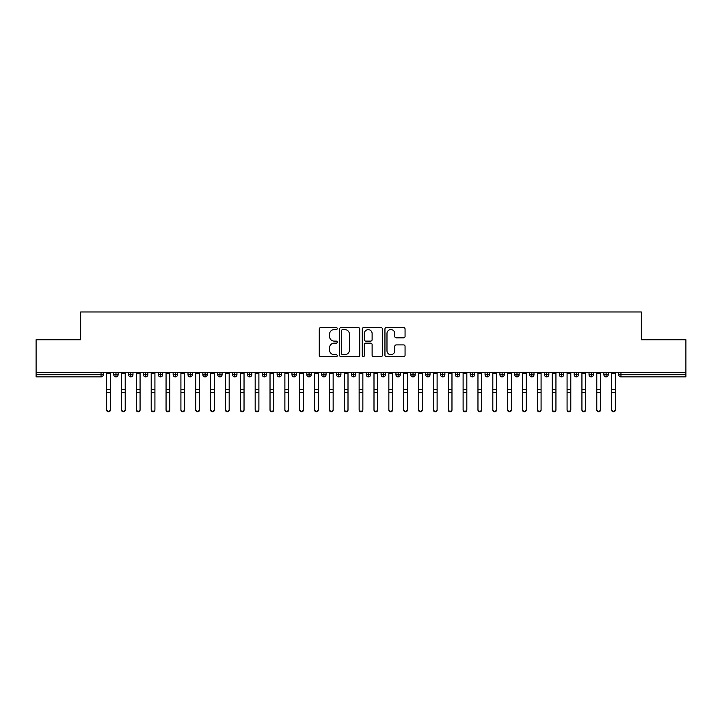<?xml version="1.0" encoding="UTF-8"?>
<svg xmlns="http://www.w3.org/2000/svg" width="722" height="722" viewBox="0 0 722 722"><rect width="100%" height="100%" fill="white"/><g stroke="black" fill="none" stroke-linecap="round" stroke-linejoin="round"><path stroke-width="1.08" d="M337.237 328.573A1.02 1.02 0 0 0 336.217 327.553L320.73 327.553A1.462 1.462 0 0 0 319.268 329.015L319.268 355.251A1.462 1.462 0 0 0 320.73 356.713L336.217 356.713A1.02 1.02 0 0 0 337.237 355.693A1.02 1.02 0 0 0 336.217 354.673L334.214 354.673A4.666 4.666 0 0 1 329.548 350.008L329.548 347.814A4.666 4.666 0 0 1 334.214 343.158L336.217 343.158A1.02 1.02 0 0 0 337.237 342.129A1.02 1.02 0 0 0 336.217 341.109L334.214 341.109A4.666 4.666 0 0 1 329.548 336.443L329.548 334.259A4.666 4.666 0 0 1 334.214 329.593L336.217 329.593A1.02 1.02 0 0 0 337.237 328.573M403.607 337.833A1.462 1.462 0 0 0 405.06 336.371L405.06 329.015A1.462 1.462 0 0 0 403.607 327.553L386.405 327.553A1.462 1.462 0 0 0 384.943 329.015L384.943 355.251A1.462 1.462 0 0 0 386.405 356.713L403.607 356.713A1.462 1.462 0 0 0 405.06 355.251L405.06 346.361A1.462 1.462 0 0 0 403.607 344.899L396.243 344.899A1.462 1.462 0 0 0 394.79 346.361L394.79 350.775A3.899 3.899 0 0 1 390.891 354.673A3.899 3.899 0 0 1 386.983 350.775L386.983 333.492A3.899 3.899 0 0 1 390.891 329.593A3.899 3.899 0 0 1 394.79 333.492L394.79 336.371A1.462 1.462 0 0 0 396.243 337.833L403.607 337.833M36.1 372.281L685.9 372.281L685.9 339.755L641.344 339.755L641.344 311.985L80.656 311.985L80.656 339.755L36.1 339.755L36.1 374.664L101.044 374.664L101.044 372.281M359.727 329.015A1.462 1.462 0 0 0 358.265 327.553L341.064 327.553A1.462 1.462 0 0 0 339.602 329.015L339.602 355.251A1.462 1.462 0 0 0 341.064 356.713L358.265 356.713A1.462 1.462 0 0 0 359.727 355.251L359.727 329.015M363.735 327.553L380.936 327.553A1.462 1.462 0 0 1 382.398 329.015L382.398 355.251A1.462 1.462 0 0 1 380.936 356.713L373.572 356.713A1.462 1.462 0 0 1 372.119 355.251L372.119 344.611A1.462 1.462 0 0 0 370.657 343.158L365.774 343.158A1.462 1.462 0 0 0 364.312 344.611L364.312 355.693A1.02 1.02 0 0 1 363.292 356.713A1.02 1.02 0 0 1 362.273 355.693L362.273 329.015A1.462 1.462 0 0 1 363.735 327.553M103.273 374.664L101.044 374.664L101.044 376.884A2.229 2.229 0 0 0 103.273 374.664L103.273 372.281L103.273 374.664A2.229 2.229 0 0 1 101.044 376.884L36.1 376.884L36.1 374.664M685.9 372.281L685.9 376.884L620.956 376.884A2.229 2.229 0 0 1 618.727 374.664L618.727 372.281L618.727 374.664A2.229 2.229 0 0 0 620.956 376.884L620.956 374.664L685.9 374.664M115.971 372.281L115.971 376.884A2.229 2.229 0 0 1 113.742 374.664L113.742 372.281L113.742 374.664A2.229 2.229 0 0 0 115.971 376.884A2.229 2.229 0 0 0 118.119 374.664L118.119 372.281M130.826 372.281L130.826 376.884A2.229 2.229 0 0 1 128.597 374.664L128.597 372.281L128.597 374.664A2.229 2.229 0 0 0 130.826 376.884A2.229 2.229 0 0 0 132.974 374.664L132.974 372.281M145.673 372.281L145.673 376.884A2.229 2.229 0 0 1 143.443 374.664L143.443 372.281L143.443 374.664A2.229 2.229 0 0 0 145.673 376.884A2.229 2.229 0 0 0 147.829 374.664L147.829 372.281M160.528 372.281L160.528 376.884A2.229 2.229 0 0 1 158.298 374.664L158.298 372.281L158.298 374.664A2.229 2.229 0 0 0 160.528 376.884A2.229 2.229 0 0 0 162.685 374.664L162.685 372.281M175.383 372.281L175.383 376.884A2.229 2.229 0 0 1 173.154 374.664L173.154 372.281L173.154 374.664A2.229 2.229 0 0 0 175.383 376.884A2.229 2.229 0 0 0 177.531 374.664L177.531 372.281M190.229 372.281L190.229 376.884A2.229 2.229 0 0 1 188.009 374.664L188.009 372.281L188.009 374.664A2.229 2.229 0 0 0 190.229 376.884A2.229 2.229 0 0 0 192.386 374.664L192.386 372.281M205.084 372.281L205.084 376.884A2.229 2.229 0 0 1 202.855 374.664L202.855 372.281L202.855 374.664A2.229 2.229 0 0 0 205.084 376.884A2.229 2.229 0 0 0 207.241 374.664L207.241 372.281M219.939 372.281L219.939 376.884A2.229 2.229 0 0 1 217.71 374.664L217.71 372.281L217.71 374.664A2.229 2.229 0 0 0 219.939 376.884A2.229 2.229 0 0 0 222.087 374.664L222.087 372.281M234.794 372.281L234.794 376.884A2.229 2.229 0 0 1 232.565 374.664L232.565 372.281L232.565 374.664A2.229 2.229 0 0 0 234.794 376.884A2.229 2.229 0 0 0 236.942 374.664L236.942 372.281M249.641 372.281L249.641 376.884A2.229 2.229 0 0 1 247.411 374.664L247.411 372.281L247.411 374.664A2.229 2.229 0 0 0 249.641 376.884A2.229 2.229 0 0 0 251.797 374.664L251.797 372.281M264.496 372.281L264.496 376.884A2.229 2.229 0 0 1 262.267 374.664L262.267 372.281L262.267 374.664A2.229 2.229 0 0 0 264.496 376.884A2.229 2.229 0 0 0 266.653 374.664L266.653 372.281M279.351 372.281L279.351 376.884A2.229 2.229 0 0 1 277.122 374.664L277.122 372.281L277.122 374.664A2.229 2.229 0 0 0 279.351 376.884A2.229 2.229 0 0 0 281.499 374.664L281.499 372.281M294.197 372.281L294.197 376.884A2.229 2.229 0 0 1 291.977 374.664A2.229 2.229 0 0 0 294.197 376.884A2.229 2.229 0 0 1 291.977 374.664L291.977 372.281M296.354 372.281L296.354 374.664A2.229 2.229 0 0 1 294.197 376.884A2.229 2.229 0 0 0 296.354 374.664L291.977 374.664M309.052 376.884A2.229 2.229 0 0 1 306.823 374.664L306.823 372.281L306.823 374.664A2.229 2.229 0 0 0 309.052 376.884A2.229 2.229 0 0 0 311.209 374.664L311.209 372.281L311.209 374.664A2.229 2.229 0 0 1 309.052 376.884L309.052 374.664L311.209 374.664M323.907 372.281L323.907 376.884A2.229 2.229 0 0 1 321.678 374.664L321.678 372.281L321.678 374.664A2.229 2.229 0 0 0 323.907 376.884A2.229 2.229 0 0 0 326.055 374.664L326.055 372.281M338.762 372.281L338.762 376.884A2.229 2.229 0 0 1 336.533 374.664L336.533 372.281L336.533 374.664A2.229 2.229 0 0 0 338.762 376.884A2.229 2.229 0 0 0 340.91 374.664L340.91 372.281M353.609 372.281L353.609 374.664L351.379 374.664L351.379 372.281L351.379 374.664A2.229 2.229 0 0 0 353.609 376.884A2.229 2.229 0 0 0 355.765 374.664L355.765 372.281L355.765 374.664A2.229 2.229 0 0 1 353.609 376.884A2.229 2.229 0 0 1 351.379 374.664A2.229 2.229 0 0 0 353.609 376.884L353.609 374.664L355.765 374.664M368.464 372.281L368.464 376.884A2.229 2.229 0 0 1 366.235 374.664L366.235 372.281L366.235 374.664A2.229 2.229 0 0 0 368.464 376.884A2.229 2.229 0 0 0 370.621 374.664L370.621 372.281M383.319 372.281L383.319 376.884A2.229 2.229 0 0 1 381.09 374.664L381.09 372.281L381.09 374.664A2.229 2.229 0 0 0 383.319 376.884A2.229 2.229 0 0 0 385.467 374.664L385.467 372.281M398.165 372.281L398.165 376.884A2.229 2.229 0 0 1 395.945 374.664L395.945 372.281L395.945 374.664A2.229 2.229 0 0 0 398.165 376.884A2.229 2.229 0 0 0 400.322 374.664L400.322 372.281M413.02 372.281L413.02 376.884A2.229 2.229 0 0 1 410.791 374.664L410.791 372.281M415.177 372.281L415.177 374.664A2.229 2.229 0 0 1 413.02 376.884A2.229 2.229 0 0 0 415.177 374.664L410.791 374.664A2.229 2.229 0 0 0 413.02 376.884M427.875 376.884A2.229 2.229 0 0 1 425.646 374.664L425.646 372.281L425.646 374.664A2.229 2.229 0 0 0 427.875 376.884A2.229 2.229 0 0 0 430.023 374.664L430.023 372.281L430.023 374.664A2.229 2.229 0 0 1 427.875 376.884L427.875 374.664L430.023 374.664M442.73 372.281L442.73 376.884A2.229 2.229 0 0 1 440.501 374.664L440.501 372.281M444.878 372.281L444.878 374.664A2.229 2.229 0 0 1 442.73 376.884A2.229 2.229 0 0 0 444.878 374.664L440.501 374.664A2.229 2.229 0 0 0 442.73 376.884M457.577 372.281L457.577 376.884A2.229 2.229 0 0 1 455.347 374.664L455.347 372.281M459.733 372.281L459.733 374.664L459.733 372.281M472.432 372.281L472.432 376.884A2.229 2.229 0 0 1 470.202 374.664A2.229 2.229 0 0 0 472.432 376.884A2.229 2.229 0 0 1 470.202 374.664L470.202 372.281M474.589 372.281L474.589 374.664L474.589 372.281M487.287 372.281L487.287 376.884A2.229 2.229 0 0 1 485.058 374.664L485.058 372.281M489.435 372.281L489.435 374.664L489.435 372.281M502.133 372.281L502.133 376.884A2.229 2.229 0 0 1 499.913 374.664L499.913 372.281M504.29 372.281L504.29 374.664A2.229 2.229 0 0 1 502.133 376.884A2.229 2.229 0 0 0 504.29 374.664L499.913 374.664A2.229 2.229 0 0 0 502.133 376.884M516.988 372.281L516.988 376.884A2.229 2.229 0 0 1 514.759 374.664L514.759 372.281M519.145 372.281L519.145 374.664L519.145 372.281M531.843 372.281L531.843 376.884A2.229 2.229 0 0 1 529.614 374.664L529.614 372.281M533.991 372.281L533.991 374.664L533.991 372.281M546.698 372.281L546.698 376.884A2.229 2.229 0 0 1 544.469 374.664L544.469 372.281M548.846 372.281L548.846 374.664L548.846 372.281M561.545 372.281L561.545 376.884A2.229 2.229 0 0 1 559.315 374.664L559.315 372.281M563.702 372.281L563.702 374.664A2.229 2.229 0 0 1 561.545 376.884A2.229 2.229 0 0 0 563.702 374.664L559.315 374.664A2.229 2.229 0 0 0 561.545 376.884M576.4 372.281L576.4 376.884A2.229 2.229 0 0 1 574.171 374.664L574.171 372.281L574.171 374.664A2.229 2.229 0 0 0 576.4 376.884A2.229 2.229 0 0 0 578.557 374.664L578.557 372.281M591.255 372.281L591.255 376.884A2.229 2.229 0 0 1 589.026 374.664L589.026 372.281M593.403 372.281L593.403 374.664L593.403 372.281M606.101 372.281L606.101 376.884A2.229 2.229 0 0 1 603.881 374.664A2.229 2.229 0 0 0 606.101 376.884A2.229 2.229 0 0 1 603.881 374.664L603.881 372.281M608.258 372.281L608.258 374.664L608.258 372.281M309.052 372.281L309.052 374.664L306.823 374.664M427.875 372.281L427.875 374.664L425.646 374.664M457.577 376.884A2.229 2.229 0 0 0 459.733 374.664A2.229 2.229 0 0 1 457.577 376.884A2.229 2.229 0 0 1 455.347 374.664L459.733 374.664M472.432 376.884A2.229 2.229 0 0 0 474.589 374.664A2.229 2.229 0 0 1 472.432 376.884M487.287 376.884A2.229 2.229 0 0 0 489.435 374.664A2.229 2.229 0 0 1 487.287 376.884A2.229 2.229 0 0 1 485.058 374.664L489.435 374.664M516.988 376.884A2.229 2.229 0 0 0 519.145 374.664A2.229 2.229 0 0 1 516.988 376.884A2.229 2.229 0 0 1 514.759 374.664L519.145 374.664M531.843 376.884A2.229 2.229 0 0 0 533.991 374.664A2.229 2.229 0 0 1 531.843 376.884A2.229 2.229 0 0 1 529.614 374.664L533.991 374.664M546.698 376.884A2.229 2.229 0 0 0 548.846 374.664A2.229 2.229 0 0 1 546.698 376.884A2.229 2.229 0 0 1 544.469 374.664L548.846 374.664M591.255 376.884A2.229 2.229 0 0 0 593.403 374.664A2.229 2.229 0 0 1 591.255 376.884A2.229 2.229 0 0 1 589.026 374.664L593.403 374.664M606.101 376.884A2.229 2.229 0 0 0 608.258 374.664A2.229 2.229 0 0 1 606.101 376.884M342.67 329.593A1.02 1.02 0 0 0 341.65 330.613L341.65 353.654A1.02 1.02 0 0 0 342.67 354.673L344.782 354.673A4.666 4.666 0 0 0 349.448 350.008L349.448 334.259A4.666 4.666 0 0 0 344.782 329.593L342.67 329.593M372.119 333.564A3.899 3.899 0 0 0 368.22 329.665A3.899 3.899 0 0 0 364.312 333.564L364.312 339.656A1.462 1.462 0 0 0 365.774 341.109L370.657 341.109A1.462 1.462 0 0 0 372.119 339.656L372.119 333.564M110.367 410.015A1.859 1.769 180 0 1 108.508 411.793A1.859 1.769 180 0 1 106.648 410.015L106.648 409.446A1.859 1.769 -0 0 0 108.508 411.215A1.859 1.769 -0 0 0 110.367 409.446L110.367 393.201M106.648 372.281L106.648 409.446M110.367 372.281L110.367 409.446M125.213 410.015A1.859 1.769 180 0 1 123.363 411.793A1.859 1.769 180 0 1 121.504 410.015L121.504 409.446A1.859 1.769 -0 0 0 123.363 411.215A1.859 1.769 -0 0 0 125.213 409.446L125.213 393.201M140.068 410.015A1.859 1.769 180 0 1 138.209 411.793A1.859 1.769 180 0 1 136.359 410.015L136.359 409.446A1.859 1.769 -0 0 0 138.209 411.215A1.859 1.769 -0 0 0 140.068 409.446L140.068 393.201M154.923 410.015A1.859 1.769 180 0 1 153.064 411.793A1.859 1.769 180 0 1 151.205 410.015L151.205 409.446A1.859 1.769 -0 0 0 153.064 411.215A1.859 1.769 -0 0 0 154.923 409.446L154.923 393.201M169.769 410.015A1.859 1.769 180 0 1 167.919 411.793A1.859 1.769 180 0 1 166.06 410.015L166.06 409.446A1.859 1.769 -0 0 0 167.919 411.215A1.859 1.769 -0 0 0 169.769 409.446L169.769 393.201M121.504 372.281L121.504 409.446M125.213 372.281L125.213 409.446M136.359 372.281L136.359 409.446M140.068 372.281L140.068 409.446M151.205 372.281L151.205 409.446M154.923 372.281L154.923 409.446M166.06 372.281L166.06 409.446M169.769 372.281L169.769 409.446M184.624 410.015A1.859 1.769 180 0 1 182.765 411.793A1.859 1.769 180 0 1 180.915 410.015L180.915 409.446A1.859 1.769 -0 0 0 182.765 411.215A1.859 1.769 -0 0 0 184.624 409.446L184.624 393.201M180.915 372.281L180.915 409.446M184.624 372.281L184.624 409.446M199.48 410.015A1.859 1.769 180 0 1 197.62 411.793A1.859 1.769 180 0 1 195.761 410.015L195.761 409.446A1.859 1.769 -0 0 0 197.62 411.215A1.859 1.769 -0 0 0 199.48 409.446L199.48 393.201M214.335 410.015A1.859 1.769 180 0 1 212.476 411.793A1.859 1.769 180 0 1 210.616 410.015L210.616 409.446A1.859 1.769 -0 0 0 212.476 411.215A1.859 1.769 -0 0 0 214.335 409.446L214.335 393.201M229.181 410.015A1.859 1.769 180 0 1 227.331 411.793A1.859 1.769 180 0 1 225.472 410.015L225.472 409.446A1.859 1.769 -0 0 0 227.331 411.215A1.859 1.769 -0 0 0 229.181 409.446L229.181 393.201M244.036 410.015A1.859 1.769 180 0 1 242.177 411.793A1.859 1.769 180 0 1 240.327 410.015L240.327 409.446A1.859 1.769 -0 0 0 242.177 411.215A1.859 1.769 -0 0 0 244.036 409.446L244.036 393.201M195.761 372.281L195.761 409.446M199.48 372.281L199.48 409.446M210.616 372.281L210.616 409.446M214.335 372.281L214.335 409.446M225.472 372.281L225.472 409.446M229.181 372.281L229.181 409.446M240.327 372.281L240.327 409.446M244.036 372.281L244.036 409.446M258.891 410.015A1.859 1.769 180 0 1 257.032 411.793A1.859 1.769 180 0 1 255.173 410.015L255.173 409.446A1.859 1.769 -0 0 0 257.032 411.215A1.859 1.769 -0 0 0 258.891 409.446L258.891 393.201M273.737 410.015A1.859 1.769 180 0 1 271.887 411.793A1.859 1.769 180 0 1 270.028 410.015L270.028 409.446A1.859 1.769 -0 0 0 271.887 411.215A1.859 1.769 -0 0 0 273.737 409.446L273.737 393.201M288.592 410.015A1.859 1.769 180 0 1 286.733 411.793A1.859 1.769 180 0 1 284.883 410.015L284.883 409.446A1.859 1.769 -0 0 0 286.733 411.215A1.859 1.769 -0 0 0 288.592 409.446L288.592 393.201M303.448 410.015A1.859 1.769 180 0 1 301.588 411.793A1.859 1.769 180 0 1 299.729 410.015L299.729 409.446A1.859 1.769 -0 0 0 301.588 411.215A1.859 1.769 -0 0 0 303.448 409.446L303.448 393.201M318.303 410.015A1.859 1.769 180 0 1 316.444 411.793A1.859 1.769 180 0 1 314.584 410.015L314.584 409.446A1.859 1.769 -0 0 0 316.444 411.215A1.859 1.769 -0 0 0 318.303 409.446L318.303 393.201M255.173 372.281L255.173 409.446M258.891 372.281L258.891 409.446M270.028 372.281L270.028 409.446M273.737 372.281L273.737 409.446M284.883 372.281L284.883 409.446M288.592 372.281L288.592 409.446M299.729 372.281L299.729 409.446M303.448 372.281L303.448 409.446M314.584 372.281L314.584 409.446M318.303 372.281L318.303 409.446M333.149 410.015A1.859 1.769 180 0 1 331.299 411.793A1.859 1.769 180 0 1 329.44 410.015L329.44 409.446A1.859 1.769 -0 0 0 331.299 411.215A1.859 1.769 -0 0 0 333.149 409.446L333.149 393.201M329.44 372.281L329.44 409.446M333.149 372.281L333.149 409.446M348.004 410.015A1.859 1.769 180 0 1 346.145 411.793A1.859 1.769 180 0 1 344.295 410.015L344.295 409.446A1.859 1.769 -0 0 0 346.145 411.215A1.859 1.769 -0 0 0 348.004 409.446L348.004 393.201M344.295 372.281L344.295 409.446M348.004 372.281L348.004 409.446M362.859 410.015A1.859 1.769 180 0 1 361 411.793A1.859 1.769 180 0 1 359.141 410.015L359.141 409.446A1.859 1.769 -0 0 0 361 411.215A1.859 1.769 -0 0 0 362.859 409.446L362.859 393.201M359.141 372.281L359.141 409.446M362.859 372.281L362.859 409.446M377.705 410.015A1.859 1.769 180 0 1 375.855 411.793A1.859 1.769 180 0 1 373.996 410.015L373.996 409.446A1.859 1.769 -0 0 0 375.855 411.215A1.859 1.769 -0 0 0 377.705 409.446L377.705 393.201M373.996 372.281L373.996 409.446M377.705 372.281L377.705 409.446M392.56 410.015A1.859 1.769 180 0 1 390.701 411.793A1.859 1.769 180 0 1 388.851 410.015L388.851 409.446A1.859 1.769 -0 0 0 390.701 411.215A1.859 1.769 -0 0 0 392.56 409.446L392.56 393.201M388.851 372.281L388.851 409.446M392.56 372.281L392.56 409.446M407.416 410.015A1.859 1.769 180 0 1 405.556 411.793A1.859 1.769 180 0 1 403.697 410.015L403.697 409.446A1.859 1.769 -0 0 0 405.556 411.215A1.859 1.769 -0 0 0 407.416 409.446L407.416 393.201M403.697 372.281L403.697 409.446M407.416 372.281L407.416 409.446M422.271 410.015A1.859 1.769 180 0 1 420.412 411.793A1.859 1.769 180 0 1 418.552 410.015L418.552 409.446A1.859 1.769 -0 0 0 420.412 411.215A1.859 1.769 -0 0 0 422.271 409.446L422.271 393.201M418.552 372.281L418.552 409.446M422.271 372.281L422.271 409.446M437.117 410.015A1.859 1.769 180 0 1 435.267 411.793A1.859 1.769 180 0 1 433.408 410.015L433.408 409.446A1.859 1.769 -0 0 0 435.267 411.215A1.859 1.769 -0 0 0 437.117 409.446L437.117 393.201M433.408 372.281L433.408 409.446M437.117 372.281L437.117 409.446M451.972 410.015A1.859 1.769 180 0 1 450.113 411.793A1.859 1.769 180 0 1 448.263 410.015L448.263 409.446A1.859 1.769 -0 0 0 450.113 411.215A1.859 1.769 -0 0 0 451.972 409.446L451.972 393.201M448.263 372.281L448.263 409.446M451.972 372.281L451.972 409.446M466.827 410.015A1.859 1.769 180 0 1 464.968 411.793A1.859 1.769 180 0 1 463.109 410.015L463.109 409.446A1.859 1.769 -0 0 0 464.968 411.215A1.859 1.769 -0 0 0 466.827 409.446L466.827 393.201M463.109 372.281L463.109 409.446M466.827 372.281L466.827 409.446M481.673 410.015A1.859 1.769 180 0 1 479.823 411.793A1.859 1.769 180 0 1 477.964 410.015L477.964 409.446A1.859 1.769 -0 0 0 479.823 411.215A1.859 1.769 -0 0 0 481.673 409.446L481.673 393.201M477.964 372.281L477.964 409.446M481.673 372.281L481.673 409.446M496.528 410.015A1.859 1.769 180 0 1 494.669 411.793A1.859 1.769 180 0 1 492.819 410.015L492.819 409.446A1.859 1.769 -0 0 0 494.669 411.215A1.859 1.769 -0 0 0 496.528 409.446L496.528 393.201M492.819 372.281L492.819 409.446M496.528 372.281L496.528 409.446M511.384 410.015A1.859 1.769 180 0 1 509.524 411.793A1.859 1.769 180 0 1 507.665 410.015L507.665 409.446A1.859 1.769 -0 0 0 509.524 411.215A1.859 1.769 -0 0 0 511.384 409.446L511.384 393.201M507.665 372.281L507.665 409.446M511.384 372.281L511.384 409.446M526.239 410.015A1.859 1.769 180 0 1 524.38 411.793A1.859 1.769 180 0 1 522.52 410.015L522.52 409.446A1.859 1.769 -0 0 0 524.38 411.215A1.859 1.769 -0 0 0 526.239 409.446L526.239 393.201M522.52 372.281L522.52 409.446M526.239 372.281L526.239 409.446M541.085 410.015A1.859 1.769 180 0 1 539.235 411.793A1.859 1.769 180 0 1 537.376 410.015L537.376 409.446A1.859 1.769 -0 0 0 539.235 411.215A1.859 1.769 -0 0 0 541.085 409.446L541.085 393.201M537.376 372.281L537.376 409.446M541.085 372.281L541.085 409.446M555.94 410.015A1.859 1.769 180 0 1 554.081 411.793A1.859 1.769 180 0 1 552.231 410.015L552.231 409.446A1.859 1.769 -0 0 0 554.081 411.215A1.859 1.769 -0 0 0 555.94 409.446L555.94 393.201M552.231 372.281L552.231 409.446M555.94 372.281L555.94 409.446M570.795 410.015A1.859 1.769 180 0 1 568.936 411.793A1.859 1.769 180 0 1 567.077 410.015L567.077 409.446A1.859 1.769 -0 0 0 568.936 411.215A1.859 1.769 -0 0 0 570.795 409.446L570.795 393.201M567.077 372.281L567.077 409.446M570.795 372.281L570.795 409.446M585.641 410.015A1.859 1.769 180 0 1 583.791 411.793A1.859 1.769 180 0 1 581.932 410.015L581.932 409.446A1.859 1.769 -0 0 0 583.791 411.215A1.859 1.769 -0 0 0 585.641 409.446L585.641 393.201M581.932 410.015L581.932 372.281M585.641 372.281L585.641 409.446M600.496 410.015A1.859 1.769 180 0 1 598.637 411.793A1.859 1.769 180 0 1 596.787 410.015L596.787 409.446A1.859 1.769 -0 0 0 598.637 411.215A1.859 1.769 -0 0 0 600.496 409.446L600.496 393.201M596.787 372.281L596.787 409.446M600.496 372.281L600.496 409.446M615.352 410.015A1.859 1.769 180 0 1 613.492 411.793A1.859 1.769 180 0 1 611.633 410.015L611.633 409.446A1.859 1.769 -0 0 0 613.492 411.215A1.859 1.769 -0 0 0 615.352 409.446L615.352 393.201M611.633 372.281L611.633 409.446M615.352 372.281L615.352 409.446M620.956 372.281L620.956 374.664L618.727 374.664A2.229 2.229 0 0 0 620.956 376.884M113.742 374.664A2.229 2.229 0 0 0 115.971 376.884A2.229 2.229 0 0 0 118.119 374.664L113.742 374.664M128.597 374.664A2.229 2.229 0 0 0 130.826 376.884A2.229 2.229 0 0 0 132.974 374.664L128.597 374.664M143.443 374.664A2.229 2.229 0 0 0 145.673 376.884A2.229 2.229 0 0 0 147.829 374.664L143.443 374.664M158.298 374.664A2.229 2.229 0 0 0 160.528 376.884A2.229 2.229 0 0 0 162.685 374.664L158.298 374.664M173.154 374.664A2.229 2.229 0 0 0 175.383 376.884A2.229 2.229 0 0 0 177.531 374.664L173.154 374.664M188.009 374.664L192.386 374.664A2.229 2.229 0 0 1 190.229 376.884M202.855 374.664A2.229 2.229 0 0 0 205.084 376.884A2.229 2.229 0 0 0 207.241 374.664L202.855 374.664M217.71 374.664L222.087 374.664A2.229 2.229 0 0 1 219.939 376.884M232.565 374.664A2.229 2.229 0 0 0 234.794 376.884A2.229 2.229 0 0 0 236.942 374.664L232.565 374.664M247.411 374.664A2.229 2.229 0 0 0 249.641 376.884A2.229 2.229 0 0 0 251.797 374.664L247.411 374.664M262.267 374.664A2.229 2.229 0 0 0 264.496 376.884A2.229 2.229 0 0 0 266.653 374.664L262.267 374.664M277.122 374.664A2.229 2.229 0 0 0 279.351 376.884A2.229 2.229 0 0 0 281.499 374.664L277.122 374.664M321.678 374.664L326.055 374.664A2.229 2.229 0 0 1 323.907 376.884M336.533 374.664A2.229 2.229 0 0 0 338.762 376.884A2.229 2.229 0 0 0 340.91 374.664L336.533 374.664M366.235 374.664L370.621 374.664A2.229 2.229 0 0 1 368.464 376.884M381.09 374.664A2.229 2.229 0 0 0 383.319 376.884A2.229 2.229 0 0 0 385.467 374.664L381.09 374.664M395.945 374.664L400.322 374.664A2.229 2.229 0 0 1 398.165 376.884M470.202 374.664L474.589 374.664M574.171 374.664L578.557 374.664A2.229 2.229 0 0 1 576.4 376.884M603.881 374.664L608.258 374.664M110.367 373.644L106.648 373.644M110.367 389.32L106.648 389.32M110.367 392.624L106.648 392.624M125.213 373.644L121.504 373.644M125.213 389.32L121.504 389.32M125.213 392.624L121.504 392.624M140.068 373.644L136.359 373.644M140.068 389.32L136.359 389.32M140.068 392.624L136.359 392.624M154.923 373.644L151.205 373.644M154.923 389.32L151.205 389.32M154.923 392.624L151.205 392.624M169.769 373.644L166.06 373.644M169.769 389.32L166.06 389.32M169.769 392.624L166.06 392.624M184.624 373.644L180.915 373.644M184.624 389.32L180.915 389.32M184.624 392.624L180.915 392.624M199.48 373.644L195.761 373.644M199.48 389.32L195.761 389.32M199.48 392.624L195.761 392.624M214.335 373.644L210.616 373.644M214.335 389.32L210.616 389.32M214.335 392.624L210.616 392.624M229.181 373.644L225.472 373.644M229.181 389.32L225.472 389.32M229.181 392.624L225.472 392.624M244.036 373.644L240.327 373.644M244.036 389.32L240.327 389.32M244.036 392.624L240.327 392.624M258.891 373.644L255.173 373.644M258.891 389.32L255.173 389.32M258.891 392.624L255.173 392.624M273.737 373.644L270.028 373.644M273.737 389.32L270.028 389.32M273.737 392.624L270.028 392.624M288.592 373.644L284.883 373.644M288.592 389.32L284.883 389.32M288.592 392.624L284.883 392.624M303.448 373.644L299.729 373.644M303.448 389.32L299.729 389.32M303.448 392.624L299.729 392.624M318.303 373.644L314.584 373.644M318.303 389.32L314.584 389.32M318.303 392.624L314.584 392.624M333.149 373.644L329.44 373.644M333.149 389.32L329.44 389.32M333.149 392.624L329.44 392.624M348.004 373.644L344.295 373.644M348.004 389.32L344.295 389.32M348.004 392.624L344.295 392.624M362.859 373.644L359.141 373.644M362.859 389.32L359.141 389.32M362.859 392.624L359.141 392.624M377.705 373.644L373.996 373.644M377.705 389.32L373.996 389.32M377.705 392.624L373.996 392.624M392.56 373.644L388.851 373.644M392.56 389.32L388.851 389.32M392.56 392.624L388.851 392.624M407.416 373.644L403.697 373.644M407.416 389.32L403.697 389.32M407.416 392.624L403.697 392.624M422.271 373.644L418.552 373.644M422.271 389.32L418.552 389.32M422.271 392.624L418.552 392.624M437.117 373.644L433.408 373.644M437.117 389.32L433.408 389.32M437.117 392.624L433.408 392.624M451.972 373.644L448.263 373.644M451.972 389.32L448.263 389.32M451.972 392.624L448.263 392.624M466.827 373.644L463.109 373.644M466.827 389.32L463.109 389.32M466.827 392.624L463.109 392.624M481.673 373.644L477.964 373.644M481.673 389.32L477.964 389.32M481.673 392.624L477.964 392.624M496.528 373.644L492.819 373.644M496.528 389.32L492.819 389.32M496.528 392.624L492.819 392.624M511.384 373.644L507.665 373.644M511.384 389.32L507.665 389.32M511.384 392.624L507.665 392.624M526.239 373.644L522.52 373.644M526.239 389.32L522.52 389.32M526.239 392.624L522.52 392.624M541.085 373.644L537.376 373.644M541.085 389.32L537.376 389.32M541.085 392.624L537.376 392.624M555.94 373.644L552.231 373.644M555.94 389.32L552.231 389.32M555.94 392.624L552.231 392.624M570.795 373.644L567.077 373.644M570.795 389.32L567.077 389.32M570.795 392.624L567.077 392.624M585.641 373.644L581.932 373.644M585.641 389.32L581.932 389.32M585.641 392.624L581.932 392.624M600.496 373.644L596.787 373.644M600.496 389.32L596.787 389.32M600.496 392.624L596.787 392.624M615.352 373.644L611.633 373.644M615.352 389.32L611.633 389.32M615.352 392.624L611.633 392.624"/></g></svg>
